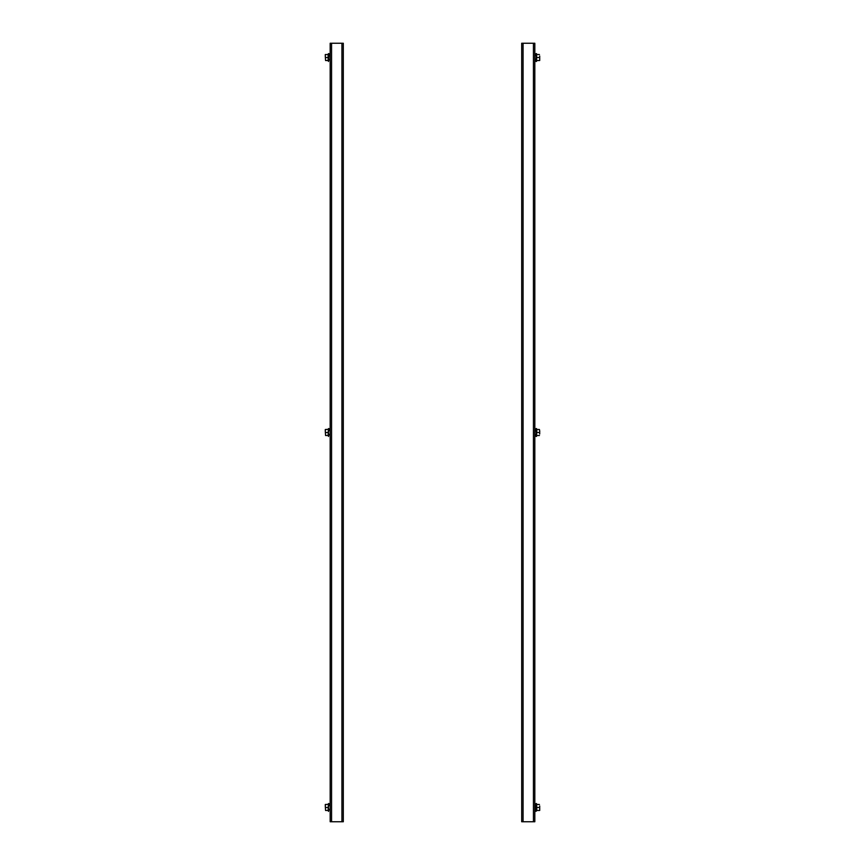 <?xml version="1.0" encoding="UTF-8"?>
<svg xmlns="http://www.w3.org/2000/svg" width="865" height="865" viewBox="0 0 865 865"><rect width="100%" height="100%" fill="white"/><g stroke="black" fill="none" stroke-linecap="round" stroke-linejoin="round"><path stroke-width="1.3" d="M535.976 61.393L536.505 53.565L535.976 61.393L535.976 59.371L534.819 59.371L534.819 430.662L535.976 430.662L536.505 428.532L536.505 436.468L535.976 428.629M536.624 804.32L536.808 810.624L536.505 803.509L535.976 805.629L534.819 805.629L534.819 434.338L535.976 434.338L535.976 436.371M534.819 43.25L534.819 821.75L521.692 821.75L521.692 43.25L534.819 43.25L534.819 55.684L535.976 55.684L535.976 53.662M535.976 803.607L535.976 811.338L535.976 809.316L534.819 809.316L534.819 821.75M330.181 821.75L330.181 43.25L343.308 43.25L343.308 821.75L330.181 821.75L330.181 814.614M330.181 64.659L330.181 423.288M343.308 821.75L343.308 199.166M343.308 113.142L343.308 43.25M330.181 798.265L330.181 441.712M330.181 48.321L330.181 43.25M343.308 117.294L343.308 120.451M343.308 124.603L343.308 126.301M343.308 130.453L343.308 133.61M343.308 137.762L343.308 140.93M343.308 145.071L343.308 146.769M343.308 150.921L343.308 154.089M343.308 158.23L343.308 161.398M343.308 165.539L343.308 167.248M343.308 171.389L343.308 174.557M343.308 178.698L343.308 181.866M343.308 186.007L343.308 187.716M343.308 191.857L343.308 195.025M536.624 60.68L536.624 54.365L536.505 61.491M539.706 56.03L539.706 59.025L539.706 56.03M539.706 60.518L539.706 59.025L539.706 60.518M536.862 54.527L539.436 54.527M536.624 57.523L539.436 57.523M536.862 60.518L539.436 60.518M329.024 59.371L330.181 59.371L329.024 59.371L328.495 61.491L329.024 53.662L328.192 54.376L328.495 61.491L328.495 53.565L327.976 54.527M329.024 55.684L330.181 55.684L329.024 55.684L329.024 53.662M328.495 61.491L328.138 60.518L325.564 60.518L325.294 56.03L325.564 60.518M325.294 54.527L325.294 56.03L325.294 54.527M328.138 60.518L328.138 54.527L325.564 54.527M328.376 57.523L325.564 57.523M330.181 809.316L329.024 809.316L328.495 811.435L328.495 803.509L328.192 810.624L328.495 803.509M330.181 805.629L329.024 805.629L329.024 803.607M327.976 810.473L325.564 810.473L325.294 805.975L325.564 810.473M328.138 810.473L328.376 804.32L325.294 804.482L325.294 805.975L325.564 804.482M328.376 807.477L325.564 807.477M535.976 811.338L536.808 810.624L536.505 803.509M539.706 805.975L539.706 808.97L539.706 805.975M539.706 810.473L539.706 808.97L539.706 810.473M536.862 804.482L539.436 804.482M536.624 807.477L539.436 807.477M536.862 810.473L539.436 810.473M329.024 434.338L330.181 434.338L329.024 434.338L328.495 436.468L328.495 428.532L328.192 435.646L328.495 428.532M330.181 430.662L329.024 430.662L329.024 428.629M327.976 435.495L325.564 435.495L325.294 431.008L325.564 435.495M328.138 435.495L328.376 429.343L325.294 429.505L325.294 431.008L325.564 429.505M328.376 432.5L325.564 432.5M536.862 429.505L536.505 436.468L536.505 428.532L536.862 429.505L539.436 429.505L539.706 431.008L539.436 429.505M539.706 433.992L539.706 431.008L539.706 433.992M536.624 432.5L539.436 432.5M536.862 435.495L539.436 435.495M533.435 821.75L533.435 43.25M523.076 43.25L523.076 821.75M331.565 43.25L331.565 821.75M341.924 821.75L341.924 43.25"/></g></svg>
